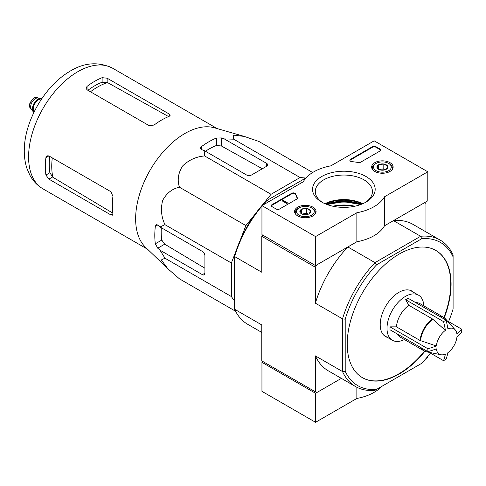 <?xml version="1.0" encoding="UTF-8"?>
<svg xmlns="http://www.w3.org/2000/svg" width="486" height="486" viewBox="0 0 486 486"><rect width="100%" height="100%" fill="white"/><g stroke="black" fill="none" stroke-linecap="round" stroke-linejoin="round"><path stroke-width="0.73" d="M436.385 345.971A14.629 8.444 -60 0 1 445.401 330.358L432.516 318.986L408.866 305.33L405.634 299.722L443.524 321.598A66.928 38.637 0 0 0 446.039 320.146A71.053 41.024 60 0 1 447.91 328.913A14.629 8.444 -60 0 1 455.224 329.854A14.629 8.444 -60 0 1 456.925 334.113A71.053 41.024 0 0 0 461.7 329.192A66.928 38.637 60 0 1 461.7 332.09A71.053 41.024 180 0 1 456.925 337.017A14.629 8.444 -60 0 1 447.91 352.623A71.053 41.024 60 0 1 446.039 359.221A66.928 38.637 180 0 1 444.799 359.956A66.928 38.637 180 0 1 443.524 360.673A71.053 41.024 -120 0 0 445.401 354.075A14.629 8.444 -60 0 1 440.857 354.731A14.629 8.444 -60 0 1 436.385 348.869A71.053 41.024 180 0 1 427.862 351.627A66.928 38.637 -120 0 0 427.862 348.729A71.053 41.024 0 0 0 436.385 345.971L420.092 340.504L396.442 326.847A19.428 11.214 -60 0 1 408.866 305.33M405.634 299.722L408.149 298.27L446.039 320.146M445.401 330.358A71.053 41.024 -120 0 0 443.524 321.598M447.254 320.851L461.7 329.192M429.077 352.332L443.524 360.673M427.862 351.627L389.972 329.757L389.972 326.853L427.862 348.729M389.972 326.853L396.442 326.847M421.259 347.818A19.428 11.214 -60 0 0 424.059 350.88L400.409 337.223A19.428 11.214 -60 0 1 397.603 334.161M263.084 204.199L271.048 194.297L300.087 177.524L305.749 178.034M240.193 240.278L245.892 225.583L255.77 213.299M234.641 301.192L231.372 296.545L231.372 263.011L235.971 251.159M234.641 283.739A72.378 41.79 -60 0 1 234.641 272.045M280.501 192.608A72.378 41.79 -60 0 1 290.634 186.758M347.326 207.267A26.062 15.048 0 0 0 340.4 207.267M315.384 267.251L315.384 303.191L342.527 318.865L345.206 319.168L345.206 371.243A82.681 47.737 -60 0 0 376.601 389.371L374.992 390.301A84.576 48.831 -60 0 1 355.521 386.54A84.576 48.831 -60 0 1 342.527 371.553L342.527 318.865A84.576 48.831 -60 0 1 374.992 262.628L347.855 246.961L316.726 264.931L315.384 267.251L261.778 236.299L261.778 272.245L234.641 256.578L234.641 255.338A82.681 47.737 120 0 1 266.036 200.961L306.162 177.791M262.531 234.993L261.778 236.299M345.206 371.243L342.527 371.553L315.384 355.886L315.384 391.825L316.726 392.603L341.372 378.369L315.554 393.277L315.554 422.298L356.858 398.447A42.647 24.622 0 0 0 381.571 386.504M315.384 391.825L261.778 360.879L261.778 324.934L234.641 309.266L234.641 256.578A84.576 48.831 120 0 1 261.948 206.119M425.955 231.877L425.955 203.415L424.612 202.644L393.484 220.614L420.627 236.281A84.576 48.831 -60 0 1 440.097 240.041A84.576 48.831 -60 0 1 453.092 255.029L453.092 308.956A82.681 47.737 -60 0 1 448.566 321.611M444.259 317.735A73.447 42.404 120 0 0 435.869 250.46A73.447 42.404 120 0 0 379.274 270.137A73.447 42.404 120 0 0 347.217 344.045A73.447 42.404 120 0 0 362.428 377.671A73.447 42.404 120 0 0 399.146 374.032A73.447 42.404 120 0 0 424.886 351.293M376.601 389.371L421.696 363.334A82.681 47.737 -60 0 0 430.389 353.091M345.206 319.168A82.681 47.737 -60 0 1 376.601 264.797L421.696 238.76A82.681 47.737 -60 0 1 453.092 256.881M376.601 264.797L374.992 262.628L420.627 236.281L421.696 238.76M262.744 205.183A84.576 48.831 120 0 1 267.106 200.341L269.116 201.502M234.641 309.266A84.576 48.831 120 0 0 247.635 324.253L261.778 332.418M315.384 355.886A84.576 48.831 120 0 0 328.378 370.873L355.521 386.54M440.097 240.041L412.96 224.374A84.576 48.831 120 0 0 393.484 220.614M347.855 246.961A84.576 48.831 120 0 0 315.384 303.191M362.258 377.573A73.447 42.404 120 0 0 398.812 373.837A73.447 42.404 120 0 0 424.527 351.129M443.937 317.51A73.447 42.404 120 0 0 435.705 250.363M413.604 292.317A26.299 15.181 120 0 0 411.964 291.096A26.299 15.181 120 0 0 391.698 298.143A26.299 15.181 120 0 0 380.216 324.605A26.299 15.181 120 0 0 385.665 336.646A26.299 15.181 120 0 0 387.542 337.454M312.662 172.512L258.825 141.432L244.306 136.426L233.377 135.132L233.675 139.184L300.087 177.524M233.675 139.184L224.271 138.911L221.403 137.933L216.379 138.042A76.43 44.129 120 0 0 201.301 146.748L200.262 148.352L201.301 149.542L204.169 150.52L204.636 155.951C196.198 156.614 188.823 159.985 182.517 166.054C178.125 173.259 177.111 180.318 179.48 187.238C172.33 188.647 166.728 193.033 162.67 200.408C160.538 208.919 161.303 217.005 164.961 224.666L160.022 226.98L157.743 224.988L156.194 224.678L155.326 226.385A76.43 44.129 120 0 0 155.326 243.79L157.743 248.2L160.022 250.193L164.961 258.2L161.303 259.967L167.883 268.788L179.48 278.861L235.607 311.265M164.961 258.2L231.372 296.545M160.022 250.193L202.389 274.651A3.554 2.053 -120 0 0 204.169 274.827A3.554 2.053 -120 0 0 204.904 273.199L204.904 255.788A3.554 2.053 -120 0 0 202.389 251.438L160.022 226.98M164.961 224.666L231.372 263.011M179.48 187.238L245.892 225.583M204.636 155.951L271.048 194.297M204.169 150.52L246.536 174.978A3.554 2.053 0 0 0 251.56 174.978L266.638 166.279A3.554 2.053 0 0 0 267.677 164.827A3.554 2.053 0 0 0 266.638 163.375L224.271 138.911M90.463 91.775A64.662 37.331 -60 0 1 107.528 82.59L102.127 82.231A64.14 37.033 120 0 0 87.893 90.293M107.528 82.59L168.15 116.336M112.843 213.141L52.871 177.256A64.662 37.331 -60 0 1 52.294 157.877M49.73 156.395A64.14 37.033 120 0 0 49.864 172.755L52.871 177.256M87.049 89.807L149.032 125.595L154.062 125.066A69.656 40.217 -60 0 1 169.14 116.361L170.179 115.267L169.14 113.985L107.151 78.203L102.127 77.675A69.656 40.217 120 0 0 87.049 86.38L86.01 88.185L87.049 89.807L87.049 86.38M48.886 179.121L110.869 214.909L112.497 215.17L112.928 213.725A69.656 40.217 -60 0 1 112.928 196.314L110.869 191.697L48.886 155.909L46.96 155.818L45.915 157.622A69.656 40.217 120 0 0 45.915 175.033L48.886 179.121L52.512 177.032M262.325 168.764L221.403 145.982L216.379 145.49A67.408 38.916 120 0 0 205.438 151.255M161.297 227.715A67.408 38.916 120 0 0 161.777 240.072L164.718 244.172L204.904 268.223M167.567 268.479L145.484 247.234A69.656 40.217 -60 0 1 136.116 226.452A69.656 40.217 -60 0 1 159.833 155.86A69.656 40.217 -60 0 1 214.435 127.8L244.306 136.426M384.62 335.941A26.299 15.181 120 0 0 385.368 336.203M411.429 291.059A26.299 15.181 120 0 0 410.828 290.549M415.779 302.681A19.428 11.214 -60 0 1 419.837 303.574L443.487 317.23L445.534 318.913A19.349 11.172 -60 0 0 439.982 316.653M404.401 339.532A26.062 15.048 -60 0 1 392.402 340.261A26.062 15.048 -60 0 1 392.402 310.171A26.062 15.048 -60 0 1 418.458 295.124A26.062 15.048 -60 0 1 423.828 305.882M263.12 361.651L261.948 362.331L261.948 391.345L315.554 422.298M261.948 362.331L315.554 393.277M356.858 387.263L356.858 398.447M426.003 358.528L427.795 357.496L427.795 356.378M315.554 236.591L261.948 205.639L303.246 181.794A42.647 24.622 180 0 1 330.875 165.841L374.19 140.837L427.795 171.789L384.481 196.794A42.647 24.622 180 0 1 356.858 212.746L315.554 236.591L315.554 265.605L261.948 234.659L261.948 205.639M389.997 162.658A10.747 6.209 180 0 1 393.144 167.123A10.747 6.209 180 0 1 382.397 173.253A10.747 6.209 180 0 1 371.65 167.123A10.747 6.209 180 0 1 378.223 161.328A10.747 6.209 180 0 1 389.997 162.658M312.935 207.151A10.747 6.209 180 0 1 316.082 211.617A10.747 6.209 180 0 1 305.336 217.746A10.747 6.209 180 0 1 294.589 211.617A10.747 6.209 180 0 1 301.162 205.821A10.747 6.209 180 0 1 312.935 207.151M366.013 176.509A31.323 18.085 180 0 1 366.013 202.079A31.323 18.085 180 0 1 321.72 202.079A31.323 18.085 180 0 1 321.72 176.509A31.323 18.085 180 0 1 366.013 176.509M279.535 209.029A2.369 1.367 180 0 1 276.188 209.029L271.996 206.611A2.369 1.367 180 0 1 271.303 205.639A2.369 1.367 180 0 1 271.996 204.673L291.74 193.276A2.369 1.367 180 0 1 294.133 192.942A2.369 1.367 180 0 1 295.749 194.011A48.807 28.176 180 0 0 297.298 197.729A2.369 1.367 180 0 1 297.408 198.142A2.369 1.367 180 0 1 296.715 199.108L279.535 209.029M360.673 162.184A2.369 1.367 180 0 1 358.291 162.518A48.57 28.042 180 0 0 351.84 161.638A2.369 1.367 180 0 1 349.859 160.289A2.369 1.367 180 0 1 350.552 159.317L372.513 146.644A2.369 1.367 180 0 1 375.86 146.644L380.052 149.062A2.369 1.367 180 0 1 380.745 150.028A2.369 1.367 180 0 1 380.052 150.994L360.673 162.184M384.481 196.794L384.481 225.808L427.795 200.803L427.795 171.789M384.481 225.808A42.647 24.622 180 0 1 356.858 241.761L356.858 212.746M356.858 241.761L315.554 265.605M325.17 203.804A31.323 18.085 180 0 1 362.562 203.804M322.734 202.644A28.571 16.494 180 0 1 315.299 191.545A28.571 16.494 180 0 1 332.934 176.303A28.571 16.494 180 0 1 364.069 179.881A28.571 16.494 180 0 1 372.434 191.545A28.571 16.494 180 0 1 364.992 202.644M324.946 203.707A28.571 16.494 180 0 1 362.787 203.707M271.358 205.93A2.369 1.367 180 0 1 271.996 205.256L291.74 193.853A2.369 1.367 180 0 1 294.133 193.519A2.369 1.367 180 0 1 295.749 194.594L295.749 194.011M297.353 198.434A2.369 1.367 180 0 0 297.298 198.312A48.807 28.176 180 0 1 295.749 194.594M287.244 202.644L286.74 202.935L282.554 200.518L283.052 200.226L286.424 202.17L287.159 202.012L286.801 202.304L287.244 203.221L286.74 203.513L286.74 202.935M287.159 202.595L287.159 202.012M286.74 203.513L282.554 201.095L282.554 200.518M349.914 160.574A2.369 1.367 180 0 1 350.552 159.9L372.513 147.222A2.369 1.367 180 0 1 375.86 147.222L380.052 149.639A2.369 1.367 180 0 1 380.69 150.32M300.05 212.358A5.474 3.159 180 0 1 301.466 209.308A5.474 3.159 180 0 1 306.751 208.488A5.474 3.159 180 0 1 310.621 210.724L309.205 213.773A5.474 3.159 180 0 1 303.92 214.593A5.474 3.159 180 0 1 301.466 213.773A5.474 3.159 180 0 1 300.05 212.358L301.466 209.308L306.751 208.488L310.621 210.724A5.474 3.159 180 0 1 309.205 213.773M298.216 208.397L299.054 207.911A8.882 5.127 180 0 1 311.617 207.911A8.882 5.127 180 0 1 311.617 215.17A8.882 5.127 180 0 1 299.054 215.17A8.882 5.127 180 0 1 299.054 207.911L298.216 208.397A10.066 5.814 180 0 0 295.263 212.51L295.263 213.712M311.617 207.911L312.455 208.397A10.066 5.814 180 0 1 315.402 212.51A10.066 5.814 180 0 1 314.813 214.466M295.853 214.466A10.066 5.814 180 0 1 295.263 212.51M302.426 214.217A4.739 2.734 180 0 1 304.108 213.737L302.025 214.059M308.276 214.205L306.751 213.324L304.108 213.737A4.739 2.734 180 0 1 308.239 214.217M306.751 213.324L306.751 208.488M301.466 213.725L301.466 209.308M377.112 167.864A5.474 3.159 180 0 1 378.527 164.815A5.474 3.159 180 0 1 383.812 164.001A5.474 3.159 180 0 1 387.682 166.23L386.267 169.286A5.474 3.159 180 0 1 380.981 170.1A5.474 3.159 180 0 1 378.527 169.286A5.474 3.159 180 0 1 377.112 167.864L378.527 164.815L383.812 164.001L387.682 166.23A5.474 3.159 180 0 1 386.267 169.286M375.277 163.904L376.115 163.424A8.882 5.127 180 0 1 388.678 163.424A8.882 5.127 180 0 1 388.678 170.677A8.882 5.127 180 0 1 376.115 170.677A8.882 5.127 180 0 1 376.115 163.424L375.277 163.904A10.066 5.814 180 0 0 372.325 168.016L372.325 169.225M388.678 163.424L389.517 163.904A10.066 5.814 180 0 1 392.463 168.016A10.066 5.814 180 0 1 391.874 169.972M372.914 169.972A10.066 5.814 180 0 1 372.325 168.016M379.487 169.723A4.739 2.734 180 0 1 381.17 169.243L379.086 169.565M385.337 169.711L383.812 168.836L381.17 169.243A4.739 2.734 180 0 1 385.301 169.723M383.812 168.836L383.812 164.001M378.527 169.237L378.527 164.815M41.911 98.53A8.055 4.653 120 0 0 40.988 98.294L37.726 97.996A6.634 3.827 120 0 0 33.03 100.699A6.634 3.827 120 0 0 30.679 106.75A6.634 3.827 120 0 0 31.311 109.101L33.206 111.774A8.055 4.653 120 0 0 33.868 112.454M40.988 98.294A8.055 4.653 120 0 0 35.29 101.58A8.055 4.653 120 0 0 32.434 108.925A8.055 4.653 120 0 0 33.206 111.774M41.869 98.591A8.055 4.653 120 0 0 35.909 101.428A8.055 4.653 120 0 0 32.775 109.113A8.055 4.653 120 0 0 33.898 112.394M420.584 340.716A19.349 11.172 -60 0 1 432.953 319.302M440.857 354.731L426.544 351.815A19.349 11.172 -60 0 1 421.805 348.134M420.092 340.504A19.428 11.214 -60 0 1 432.516 318.986M354.118 206.38A29.221 16.87 0 0 0 333.609 206.38M354.859 206.228A29.555 17.065 0 0 0 332.867 206.228M360.223 204.715A31.651 18.274 0 0 0 327.509 204.715M326.871 204.485L343.748 201.696L360.861 204.485A32.319 18.656 0 0 0 326.878 204.485A35.065 20.242 0 0 1 327.218 204.363M360.879 204.478A35.065 20.242 0 0 0 360.509 204.363M361.851 204.096A35.539 20.515 0 0 0 325.875 204.096M43.011 188.878A69.656 40.217 -60 0 1 43.011 108.451A69.656 40.217 -60 0 1 112.661 68.234C98.16 61.236 83.471 62.524 68.599 72.092C44.299 86.885 24.695 121.063 24.3 149.433C24.118 156.334 25.041 162.786 27.07 168.8L29.883 175.209C33.03 181.011 37.404 185.567 43.011 188.878L147.586 249.251M169.14 116.361L169.14 113.985M107.151 82.389L107.151 78.203M102.127 82.231L102.127 77.675M45.915 157.622L48.886 155.909M45.915 175.033L49.864 172.755M110.869 214.909L112.928 213.725M201.301 149.542L201.301 146.748M216.379 145.49L216.379 138.042M155.326 243.79L161.777 240.072M155.326 226.385L157.743 224.988M157.743 248.2L164.718 244.172M221.403 145.982L221.403 137.933M266.638 166.279L266.638 163.375M202.389 274.651L204.904 273.199M439.435 316.331A19.428 11.214 -60 0 1 443.487 317.23M271.996 205.256L271.996 204.673M291.74 193.853L291.74 193.276M297.298 198.312L297.298 197.729M380.052 149.639L380.052 149.062M375.86 147.222L375.86 146.644M372.513 147.222L372.513 146.644M350.552 159.9L350.552 159.317M29.67 106.167A6.634 3.827 120 0 0 31.049 109.204L29.5 105.924C29.111 104.32 30.32 101.902 33.127 98.664L34.646 97.722L37.683 97.71A6.634 3.827 120 0 0 32.568 99.49A6.634 3.827 120 0 0 29.67 106.167M41.729 98.792A7.819 4.514 120 0 0 35.964 101.58A7.819 4.514 120 0 0 32.939 109.022A7.819 4.514 120 0 0 34.008 112.175M41.559 99.047A7.582 4.38 120 0 0 36.079 101.957A7.582 4.38 120 0 0 33.273 109.022A7.582 4.38 120 0 0 34.142 111.895M455.224 329.854L445.534 318.913M424.059 350.88L426.544 351.815M217.236 128.608L112.661 68.234M418.458 295.124L410.081 290.288M392.402 340.261L384.025 335.425M315.402 212.51L315.402 213.712M392.463 168.016L392.463 169.225M31.049 109.204L31.62 109.532M37.683 97.71L38.254 98.044"/></g></svg>
